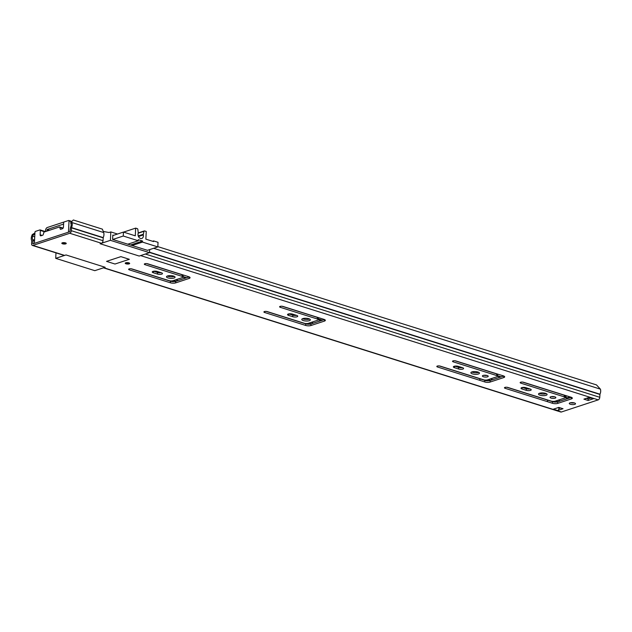 <?xml version="1.0" encoding="UTF-8"?>
<svg xmlns="http://www.w3.org/2000/svg" width="632" height="632" viewBox="0 0 632 632"><rect width="100%" height="100%" fill="white"/><g stroke="black" fill="none" stroke-linecap="round" stroke-linejoin="round"><path stroke-width="0.95" d="M62.347 242.807A2.22 0.703 -177.1 0 0 61.818 243.225A2.22 0.703 -177.1 0 0 63.255 243.968A2.22 0.703 -177.1 0 0 65.728 243.873A2.22 0.703 -177.1 0 0 66.249 243.454A2.22 0.703 -177.1 0 0 64.82 242.72A2.22 0.703 -177.1 0 0 62.347 242.807M125.76 262.801A2.22 0.703 -177.1 0 0 125.231 263.22A2.22 0.703 -177.1 0 0 126.669 263.955A2.22 0.703 -177.1 0 0 129.141 263.868A2.22 0.703 -177.1 0 0 129.663 263.441A2.22 0.703 -177.1 0 0 128.233 262.707A2.22 0.703 -177.1 0 0 125.76 262.801M144.807 263.749A2.078 0.664 2.9 0 1 147.738 263.805L188.747 276.729A3.745 1.185 2.9 0 1 190.066 277.717A3.745 1.185 2.9 0 1 189.173 278.428L175.641 282.883A3.745 1.185 2.9 0 1 170.364 282.781L129.355 269.856A2.078 0.664 2.9 0 1 128.62 269.311A2.078 0.664 2.9 0 1 129.118 268.916A2.078 0.664 2.9 0 1 132.049 268.971L169.036 280.632A2.773 0.877 -177.1 0 0 172.947 280.711L182.356 277.606A2.773 0.877 -177.1 0 0 183.019 277.085A2.773 0.877 -177.1 0 0 182.04 276.35L145.044 264.69A2.078 0.664 2.9 0 1 144.317 264.144A2.078 0.664 2.9 0 1 144.807 263.749M152.976 271.381A3.049 0.972 2.9 0 1 157.273 271.46L161.389 272.763A3.049 0.972 2.9 0 1 162.471 273.569A3.049 0.972 2.9 0 1 160.678 274.351A3.049 0.972 2.9 0 1 157.447 274.059L153.323 272.763A3.049 0.972 2.9 0 1 152.249 271.958A3.049 0.972 2.9 0 1 152.976 271.381M174.329 276.382A4.298 1.367 2.9 0 1 174.14 276.445A4.298 1.367 2.9 0 1 167.322 276.026M174.061 278.025A4.298 1.367 2.9 0 1 169.265 278.198A4.298 1.367 2.9 0 1 166.485 276.777A4.298 1.367 2.9 0 1 167.504 275.963A4.298 1.367 2.9 0 1 172.291 275.781A4.298 1.367 2.9 0 1 175.08 277.211A4.298 1.367 2.9 0 1 174.061 278.025M280.087 306.394A2.078 0.664 2.9 0 1 283.018 306.449L324.026 319.381A3.745 1.185 2.9 0 1 325.346 320.369A3.745 1.185 2.9 0 1 324.461 321.08L310.92 325.535A3.745 1.185 2.9 0 1 305.643 325.433L264.642 312.5A2.078 0.664 2.9 0 1 263.907 311.955A2.078 0.664 2.9 0 1 264.397 311.56A2.078 0.664 2.9 0 1 267.328 311.615L304.324 323.276A2.773 0.877 -177.1 0 0 308.226 323.355L317.643 320.258A2.773 0.877 -177.1 0 0 318.299 319.729A2.773 0.877 -177.1 0 0 317.319 319.002L280.332 307.342A2.078 0.664 2.9 0 1 279.597 306.789A2.078 0.664 2.9 0 1 280.087 306.394M288.255 314.025A3.049 0.972 2.9 0 1 292.553 314.112L296.677 315.408A3.049 0.972 2.9 0 1 297.751 316.213A3.049 0.972 2.9 0 1 295.966 316.995A3.049 0.972 2.9 0 1 292.735 316.711L288.611 315.408A3.049 0.972 2.9 0 1 287.536 314.602A3.049 0.972 2.9 0 1 288.255 314.025M309.609 319.026A4.298 1.367 2.9 0 1 309.419 319.097A4.298 1.367 2.9 0 1 302.602 318.67M309.34 320.677A4.298 1.367 2.9 0 1 304.553 320.851A4.298 1.367 2.9 0 1 301.772 319.421A4.298 1.367 2.9 0 1 302.791 318.607A4.298 1.367 2.9 0 1 307.579 318.433A4.298 1.367 2.9 0 1 310.359 319.855A4.298 1.367 2.9 0 1 309.34 320.677M453.002 360.904A2.078 0.664 2.9 0 1 455.925 360.959L498.174 374.278A3.745 1.185 -177.1 0 0 498.229 374.294L503.309 375.843A3.745 1.185 2.9 0 1 504.684 376.846A3.745 1.185 2.9 0 1 503.799 377.557L490.084 382.068A3.745 1.185 2.9 0 1 484.752 381.949L479.854 380.346A3.745 1.185 -177.1 0 0 479.799 380.33L437.549 367.01A2.078 0.664 2.9 0 1 436.815 366.465A2.078 0.664 2.9 0 1 437.304 366.07A2.078 0.664 2.9 0 1 440.235 366.125L483.567 379.785A2.773 0.877 -177.1 0 0 487.477 379.864L496.894 376.767A2.773 0.877 -177.1 0 0 497.55 376.238A2.773 0.877 -177.1 0 0 496.57 375.511L453.239 361.844A2.078 0.664 2.9 0 1 452.504 361.299A2.078 0.664 2.9 0 1 453.002 360.904M520.642 382.226A2.078 0.664 2.9 0 1 523.572 382.281L565.814 395.6A3.745 1.185 -177.1 0 0 565.877 395.624L570.949 397.165A3.745 1.185 2.9 0 1 572.323 398.168A3.745 1.185 2.9 0 1 571.439 398.879L557.724 403.39A3.745 1.185 2.9 0 1 552.4 403.271L547.494 401.675A3.745 1.185 -177.1 0 0 547.438 401.652L505.189 388.332A2.078 0.664 2.9 0 1 504.454 387.787A2.078 0.664 2.9 0 1 504.952 387.392A2.078 0.664 2.9 0 1 507.875 387.448L551.215 401.107A2.773 0.877 -177.1 0 0 555.117 401.186L564.534 398.089A2.773 0.877 -177.1 0 0 565.19 397.56A2.773 0.877 -177.1 0 0 564.21 396.833L520.879 383.174A2.078 0.664 2.9 0 1 520.144 382.621A2.078 0.664 2.9 0 1 520.642 382.226M454.084 366.299A3.049 0.972 2.9 0 1 458.382 366.386L462.506 367.682A3.049 0.972 2.9 0 1 463.58 368.488A3.049 0.972 2.9 0 1 461.787 369.278A3.049 0.972 2.9 0 1 458.556 368.985L454.44 367.682A3.049 0.972 2.9 0 1 453.357 366.884A3.049 0.972 2.9 0 1 454.084 366.299M478.708 372.335A4.298 1.367 2.9 0 1 478.527 372.406A4.298 1.367 2.9 0 1 471.701 371.979M478.448 373.986A4.298 1.367 2.9 0 1 473.652 374.16A4.298 1.367 2.9 0 1 470.872 372.73A4.298 1.367 2.9 0 1 471.891 371.916A4.298 1.367 2.9 0 1 476.678 371.742A4.298 1.367 2.9 0 1 479.467 373.164A4.298 1.367 2.9 0 1 478.448 373.986M486.869 375.44A2.915 0.924 2.9 0 1 483.843 375.282M487.533 376.846A2.915 0.924 2.9 0 1 484.294 376.964A2.915 0.924 2.9 0 1 482.406 376A2.915 0.924 2.9 0 1 483.093 375.447A2.915 0.924 2.9 0 1 486.34 375.329A2.915 0.924 2.9 0 1 488.228 376.293A2.915 0.924 2.9 0 1 487.533 376.846M521.724 387.629A3.049 0.972 2.9 0 1 526.022 387.708L530.145 389.012A3.049 0.972 2.9 0 1 531.22 389.81A3.049 0.972 2.9 0 1 529.434 390.6A3.049 0.972 2.9 0 1 526.203 390.307L522.079 389.012A3.049 0.972 2.9 0 1 521.005 388.206A3.049 0.972 2.9 0 1 521.724 387.629M546.356 393.665A4.298 1.367 2.9 0 1 546.167 393.728A4.298 1.367 2.9 0 1 539.349 393.309M546.087 395.308A4.298 1.367 2.9 0 1 541.3 395.482A4.298 1.367 2.9 0 1 538.511 394.052A4.298 1.367 2.9 0 1 539.531 393.238A4.298 1.367 2.9 0 1 544.326 393.065A4.298 1.367 2.9 0 1 547.107 394.494A4.298 1.367 2.9 0 1 546.087 395.308M554.509 396.762A2.915 0.924 2.9 0 1 551.483 396.604M555.173 398.168A2.915 0.924 2.9 0 1 551.933 398.294A2.915 0.924 2.9 0 1 550.045 397.323A2.915 0.924 2.9 0 1 550.741 396.77A2.915 0.924 2.9 0 1 553.98 396.651A2.915 0.924 2.9 0 1 555.868 397.615A2.915 0.924 2.9 0 1 555.173 398.168M574.322 402.908A3.121 0.988 2.9 0 1 570.562 402.718M574.78 404.354A3.121 0.988 2.9 0 1 571.304 404.48A3.121 0.988 2.9 0 1 569.282 403.445A3.121 0.988 2.9 0 1 570.024 402.853A3.121 0.988 2.9 0 1 573.501 402.726A3.121 0.988 2.9 0 1 575.523 403.761A3.121 0.988 2.9 0 1 574.78 404.354M563.025 408.73L557.645 410.508L553.411 409.173L558.791 407.403L563.025 408.73M583.897 399.14L589.277 397.362L593.503 398.697L588.123 400.467L583.897 399.14M106.539 261.364L120.886 256.639L129.339 259.302L114.992 264.026L106.539 261.364L114.992 264.026L129.339 259.302L120.886 256.639L106.539 261.364M55.987 252.871L55.711 258.338L94.816 270.67L105.125 267.273L66.02 254.949L64.638 255.407A2.22 1.335 107.5 0 1 64.077 255.415L32.366 245.421A2.22 1.335 107.5 0 1 31.6 243.778L31.711 240.721A4.993 3.01 107.5 0 1 31.782 235.775L32.216 234.638L34.926 232.963M55.711 258.338L66.02 254.949L105.125 267.273L103.743 267.731A2.22 1.335 107.5 0 1 103.735 267.731L561.374 412.001A2.22 1.335 107.5 0 1 560.813 412.017L103.443 267.826M157.826 246.622L596.49 384.912L600.4 389.146A4.993 3.01 107.5 0 1 599.973 394.202L599.768 397.291A2.22 1.335 107.5 0 1 598.228 399.866L561.374 412.001M149.666 249.601L149.507 252.666L139.198 256.055L100.093 243.731L139.198 256.055L140.588 255.605A2.22 1.335 -72.5 0 0 140.596 255.597L598.228 399.866M149.507 252.666L110.403 240.334L101.483 243.273A2.22 1.335 -72.5 0 0 103.024 240.697L103.229 237.608A4.993 3.01 -72.5 0 0 103.656 232.544L102.384 229.147L73.32 219.983L71.621 221.666L71.953 222.551A4.993 3.01 107.5 0 1 71.519 227.607L71.321 230.704A2.22 1.335 107.5 0 1 69.781 233.279L32.927 245.406A2.22 1.335 107.5 0 1 32.366 245.421M560.616 407.972L559.036 408.493A2.078 1.256 107.5 0 1 557.645 410.508M590.817 398.034L588.202 398.895L586.385 398.318M529.979 388.957A3.049 0.972 2.9 0 1 526.282 388.727L522.316 387.479M462.34 367.634A3.049 0.972 2.9 0 1 458.635 367.405L454.677 366.157M571.423 397.331L557.803 401.818A3.745 1.185 2.9 0 1 552.479 401.691L547.573 400.096A3.745 1.185 -177.1 0 0 547.517 400.08L506.84 387.25M565.19 397.56L565.269 395.988A2.773 0.877 -177.1 0 0 564.289 395.253L522.53 382.091M503.783 376.008L490.163 380.496A3.745 1.185 2.9 0 1 484.831 380.369L479.933 378.773A3.745 1.185 -177.1 0 0 479.878 378.75L439.193 365.928M497.55 376.238L497.629 374.658A2.773 0.877 -177.1 0 0 496.649 373.931L454.89 360.761M296.511 315.36A3.049 0.972 2.9 0 1 292.813 315.131L288.848 313.883M324.445 319.531L310.999 323.955A3.745 1.185 2.9 0 1 305.73 323.853L266.285 311.418M318.299 319.729L318.378 318.157A2.773 0.877 -177.1 0 0 317.398 317.422L281.975 306.251M161.231 272.708A3.049 0.972 2.9 0 1 157.526 272.487L153.568 271.239M189.166 276.887L175.72 281.311A3.745 1.185 2.9 0 1 170.442 281.208L131.006 268.774M183.019 277.085L183.098 275.505A2.773 0.877 -177.1 0 0 182.119 274.778L146.695 263.607M71.621 221.666L70.642 222.74L70.974 223.625A3.334 2.007 107.5 0 1 70.689 226.999A2.078 1.256 -72.5 0 0 70.389 228.207L69.86 231.699L33.006 243.833L32.817 240.571A2.078 1.256 -72.5 0 0 32.635 239.528A3.334 2.007 107.5 0 1 32.69 236.234L33.117 235.096L32.216 234.638M559.115 407.506L559.083 408.09A2.078 1.256 107.5 0 1 559.036 408.493M34.871 234.014L33.117 235.096M593.503 398.697A2.078 1.256 107.5 0 1 592.982 398.713L589 397.457M588.123 400.467L588.202 398.895M113.578 235.325L112.82 235.088L112.599 239.425L147.485 250.319M110.403 240.334L110.829 231.928L117.513 234.03M71.851 221.437L68.793 220.473A0.695 0.419 107.5 0 0 68.619 220.481L64.132 221.951A0.695 0.419 107.5 0 0 63.658 222.756L63.437 227.093A1.39 0.837 107.5 0 1 62.473 228.705L60.672 229.298A0.695 0.419 107.5 0 1 60.301 229.1A7.916 4.764 -72.5 0 1 59.858 227.338A0.695 0.419 107.5 0 0 59.455 226.983L44.256 231.991A0.695 0.419 107.5 0 0 43.79 232.631A7.916 4.764 -72.5 0 1 43.158 234.741A0.695 0.419 107.5 0 1 42.755 235.191L40.954 235.791A1.39 0.837 107.5 0 1 40.606 235.799A1.39 0.837 107.5 0 1 40.124 234.772L40.345 230.435L44.754 231.826M68.793 220.473A0.695 0.419 107.5 0 1 69.03 220.987L68.469 232.157L34.397 243.375L34.965 232.205A0.695 0.419 107.5 0 1 35.447 231.399L39.927 229.922A0.695 0.419 107.5 0 1 40.345 230.435M103.245 231.446L109.036 232.513L110.829 231.928M138.471 236.518L143.314 234.922A3.539 2.591 -108.2 0 1 143.385 235.957A3.539 2.591 -108.2 0 1 141.797 238.469A3.539 2.591 -108.2 0 1 137.997 234.259A3.539 2.591 -108.2 0 1 138.171 233.303A1.39 1.019 -108.2 0 0 138.234 232.924L144.325 230.925A0.695 0.506 -108.2 0 1 144.578 230.925L146.245 231.454L145.858 239.141L153.568 241.574L153.6 240.918L158.04 242.317L157.81 246.915L142.484 242.088L131.993 245.54M147.319 250.367L157.81 246.915M127.767 244.205L138.258 240.752L123.248 236.02L112.757 239.473M112.796 235.586L123.445 232.078L123.248 236.02M138.234 232.924A1.39 1.019 -108.2 0 0 138.226 232.639L137.831 229.329A0.695 0.506 -108.2 0 0 137.341 228.65L135.675 228.12L135.287 235.815L123.445 232.078M138.258 240.752L138.313 239.702L142.54 241.037L142.484 242.088M138.195 233.2L144.033 231.28A0.695 0.506 -108.2 0 1 144.325 230.925M144.033 231.28L143.322 234.243L138.226 235.918M143.314 234.922A1.39 1.019 -108.2 0 1 143.322 234.243M130.39 245.034L142.54 241.037M152.565 241.258L153.6 240.918M123.556 232.11L135.675 228.12M318.346 318.883L322.462 320.187M497.084 374.097A7.007 2.22 -177.1 0 0 497.55 374.081M569.598 396.754A24.948 7.916 -177.1 0 0 567.718 397.852L567.299 398.689M569.148 398.081A26.726 8.477 2.9 0 1 571.123 397.22M567.212 396.027A6.865 2.18 2.9 0 1 565.253 396.264M45.702 231.51A2.496 1.501 107.5 0 1 47.282 227.512L64.053 221.99M47.187 231.02A5.388 3.239 -72.5 0 0 46.918 230.159L47.179 229.487L63.587 224.083M69.781 233.279L101.483 243.273M32.927 245.406L64.638 255.407M71.519 227.607L103.229 237.608M70.974 223.625L71.953 222.551L103.656 232.544M71.463 227.852L103.166 237.845M71.321 230.704L103.024 240.697M559.083 408.09L557.866 407.703M34.728 236.874L31.782 235.775M149.531 252.208L599.973 394.202M153.615 248.297L600.4 389.146M149.523 252.46L599.91 394.447M145.336 254.04L599.768 397.291M32.635 239.528L34.562 240.128M32.817 240.571L34.515 241.108M32.674 243.423L33.48 243.675M526.203 390.307L526.282 388.727M522.079 389.012L522.151 387.511M458.556 368.985L458.635 367.405M454.44 367.682L454.511 366.189M505.189 388.332L505.244 387.313M547.438 401.652L547.517 400.08M547.494 401.675L547.573 400.096M552.4 403.271L552.479 401.691M557.724 403.39L557.803 401.818M571.439 398.879L571.51 397.37M520.879 383.174L520.934 382.155M564.21 396.833L564.289 395.253M437.549 367.01L437.597 365.991M479.799 380.33L479.878 378.75M479.854 380.346L479.933 378.773M484.752 381.949L484.831 380.369M490.084 382.068L490.163 380.496M503.799 377.557L503.87 376.048M453.239 361.844L453.286 360.825M496.57 375.511L496.649 373.931M288.611 315.408L288.682 313.914M292.735 316.711L292.813 315.131M264.642 312.5L264.69 311.481M305.643 325.433L305.73 323.853M310.92 325.535L310.999 323.955M324.461 321.08L324.54 319.571M280.332 307.342L280.379 306.322M317.319 319.002L317.398 317.422M153.323 272.763L153.402 271.27M157.447 274.059L157.526 272.487M129.355 269.856L129.41 268.837M170.364 282.781L170.442 281.208M175.641 282.883L175.72 281.311M189.173 278.428L189.252 276.927M145.044 264.69L145.099 263.67M182.04 276.35L182.119 274.778M59.858 227.338L62.979 228.318M69.03 220.987L71.527 221.769M60.798 229.258L60.301 229.1M42.131 235.404L40.124 234.772M128.825 262.841A1.912 0.608 2.9 0 1 128.912 263.663A1.912 0.608 2.9 0 1 126.226 263.607A1.912 0.608 2.9 0 1 126.005 262.746A1.912 0.608 2.9 0 1 126.124 262.707M125.918 262.841A1.564 0.498 -177.1 0 0 126.993 263.323A1.564 0.498 -177.1 0 0 128.659 263.244A1.564 0.498 -177.1 0 0 129.023 262.999M65.412 242.854A1.912 0.608 2.9 0 1 65.499 243.668A1.912 0.608 2.9 0 1 62.813 243.612A1.912 0.608 2.9 0 1 62.592 242.751A1.912 0.608 2.9 0 1 62.71 242.712M62.505 242.846A1.564 0.498 -177.1 0 0 63.579 243.328A1.564 0.498 -177.1 0 0 65.246 243.257A1.564 0.498 -177.1 0 0 65.609 243.004M183.043 276.587L186.63 277.717M318.323 319.231L321.909 320.361M497.574 375.74L501.16 376.87M183.011 277.14L185.761 278.001M318.291 319.784L321.04 320.653M497.542 376.293L500.291 377.162M175.886 279.739L178.24 280.482M311.173 322.383L313.519 323.126M490.424 378.892L492.77 379.635M173.642 280.482L175.988 281.216M308.922 323.126L311.276 323.868M488.173 379.635L490.527 380.377M555.812 400.957L558.167 401.699M565.182 397.615L567.433 398.326M558.064 400.214L560.41 400.957M565.213 397.062L567.718 397.852M46.918 230.159L48.395 230.625M47.179 229.487L49.573 230.238M59.629 226.983L63.137 228.089M104.098 231.604L103.198 231.32M45.433 231.596L40.1 229.922M129.031 262.952L128.335 262.73M126.629 262.643L125.91 262.793M65.617 242.957L64.922 242.735M63.216 242.648L62.497 242.799"/></g></svg>
